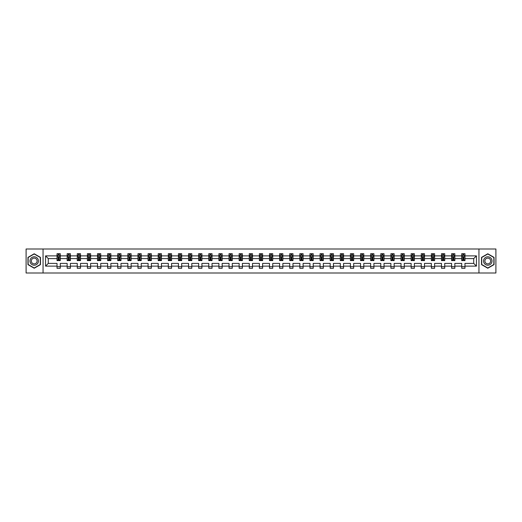 <?xml version="1.0" encoding="UTF-8"?>
<svg xmlns="http://www.w3.org/2000/svg" width="522" height="522" viewBox="0 0 522 522"><rect width="100%" height="100%" fill="white"/><g stroke="black" fill="none" stroke-linecap="round" stroke-linejoin="round"><path stroke-width="0.78" d="M478.942 272.999L495.9 272.999L495.9 249.001L478.942 249.001L478.942 272.999L43.058 272.999L43.058 249.001L26.1 249.001L26.1 272.999L43.058 272.999M464.965 266.122L464.965 263.401L473.722 263.401L476.442 266.122L464.965 266.122L464.965 268.295L461.722 268.295L461.722 266.122L454.845 266.122L454.845 268.295L451.602 268.295L451.602 266.122L444.731 266.122L444.731 268.295L441.488 268.295L441.488 266.122L434.611 266.122L434.611 268.295L431.368 268.295L431.368 266.122L424.497 266.122L424.497 268.295L421.254 268.295L421.254 266.122L414.377 266.122L414.377 268.295L411.134 268.295L411.134 266.122L404.263 266.122L404.263 268.295L401.02 268.295L401.02 266.122L394.143 266.122L394.143 268.295L390.9 268.295L390.9 266.122L384.029 266.122L384.029 268.295L380.786 268.295L380.786 266.122L373.909 266.122L373.909 268.295L370.666 268.295L370.666 266.122L363.795 266.122L363.795 268.295L360.552 268.295L360.552 266.122L353.675 266.122L353.675 268.295L350.432 268.295L350.432 266.122L343.561 266.122L343.561 268.295L340.318 268.295L340.318 266.122L333.441 266.122L333.441 268.295L330.198 268.295L330.198 266.122L323.327 266.122L323.327 268.295L320.084 268.295L320.084 266.122L313.207 266.122L313.207 268.295L309.964 268.295L309.964 266.122L303.093 266.122L303.093 268.295L299.85 268.295L299.85 266.122L292.972 266.122L292.972 268.295L289.73 268.295L289.73 266.122L282.859 266.122L282.859 268.295L279.616 268.295L279.616 266.122L272.738 266.122L272.738 268.295L269.496 268.295L269.496 266.122L262.618 266.122L262.618 268.295L259.382 268.295L259.382 266.122L252.504 266.122L252.504 268.295L249.262 268.295L249.262 266.122L242.384 266.122L242.384 268.295L239.141 268.295L239.141 266.122L232.27 266.122L232.27 268.295L229.027 268.295L229.027 266.122L222.15 266.122L222.15 268.295L218.907 268.295L218.907 266.122L212.036 266.122L212.036 268.295L208.793 268.295L208.793 266.122L201.916 266.122L201.916 268.295L198.673 268.295L198.673 266.122L191.802 266.122L191.802 268.295L188.559 268.295L188.559 266.122L181.682 266.122L181.682 268.295L178.439 268.295L178.439 266.122L171.568 266.122L171.568 268.295L168.325 268.295L168.325 266.122L161.448 266.122L161.448 268.295L158.205 268.295L158.205 266.122L151.334 266.122L151.334 268.295L148.091 268.295L148.091 266.122L141.214 266.122L141.214 268.295L137.971 268.295L137.971 266.122L131.1 266.122L131.1 268.295L127.857 268.295L127.857 266.122L120.98 266.122L120.98 268.295L117.737 268.295L117.737 266.122L110.866 266.122L110.866 268.295L107.623 268.295L107.623 266.122L100.746 266.122L100.746 268.295L97.503 268.295L97.503 266.122L90.632 266.122L90.632 268.295L87.389 268.295L87.389 266.122L80.512 266.122L80.512 268.295L77.269 268.295L77.269 266.122L70.398 266.122L70.398 268.295L67.155 268.295L67.155 266.122L60.278 266.122L60.278 268.295L57.035 268.295L57.035 266.122L45.558 266.122L45.558 255.878L57.035 255.878L57.035 253.705L60.278 253.705L60.278 255.878L67.155 255.878L67.155 253.705L70.398 253.705L70.398 255.878L77.269 255.878L77.269 253.705L80.512 253.705L80.512 255.878L87.389 255.878L87.389 253.705L90.632 253.705L90.632 255.878L97.503 255.878L97.503 253.705L100.746 253.705L100.746 255.878L107.623 255.878L107.623 253.705L110.866 253.705L110.866 255.878L117.737 255.878L117.737 253.705L120.98 253.705L120.98 255.878L127.857 255.878L127.857 253.705L131.1 253.705L131.1 255.878L137.971 255.878L137.971 253.705L141.214 253.705L141.214 255.878L148.091 255.878L148.091 253.705L151.334 253.705L151.334 255.878L158.205 255.878L158.205 253.705L161.448 253.705L161.448 255.878L168.325 255.878L168.325 253.705L171.568 253.705L171.568 255.878L178.439 255.878L178.439 253.705L181.682 253.705L181.682 255.878L188.559 255.878L188.559 253.705L191.802 253.705L191.802 255.878L198.673 255.878L198.673 253.705L201.916 253.705L201.916 255.878L208.793 255.878L208.793 253.705L212.036 253.705L212.036 255.878L218.907 255.878L218.907 253.705L222.15 253.705L222.15 255.878L229.027 255.878L229.027 253.705L232.27 253.705L232.27 255.878L239.141 255.878L239.141 253.705L242.384 253.705L242.384 255.878L249.262 255.878L249.262 253.705L252.504 253.705L252.504 255.878L259.382 255.878L259.382 253.705L262.618 253.705L262.618 255.878L269.496 255.878L269.496 253.705L272.738 253.705L272.738 255.878L279.616 255.878L279.616 253.705L282.859 253.705L282.859 255.878L289.73 255.878L289.73 253.705L292.972 253.705L292.972 255.878L299.85 255.878L299.85 253.705L303.093 253.705L303.093 255.878L309.964 255.878L309.964 253.705L313.207 253.705L313.207 255.878L320.084 255.878L320.084 253.705L323.327 253.705L323.327 255.878L330.198 255.878L330.198 253.705L333.441 253.705L333.441 255.878L340.318 255.878L340.318 253.705L343.561 253.705L343.561 255.878L350.432 255.878L350.432 253.705L353.675 253.705L353.675 255.878L360.552 255.878L360.552 253.705L363.795 253.705L363.795 255.878L370.666 255.878L370.666 253.705L373.909 253.705L373.909 255.878L380.786 255.878L380.786 253.705L384.029 253.705L384.029 255.878L390.9 255.878L390.9 253.705L394.143 253.705L394.143 255.878L401.02 255.878L401.02 253.705L404.263 253.705L404.263 255.878L411.134 255.878L411.134 253.705L414.377 253.705L414.377 255.878L421.254 255.878L421.254 253.705L424.497 253.705L424.497 255.878L431.368 255.878L431.368 253.705L434.611 253.705L434.611 255.878L441.488 255.878L441.488 253.705L444.731 253.705L444.731 255.878L451.602 255.878L451.602 253.705L454.845 253.705L454.845 255.878L461.722 255.878L461.722 253.705L464.965 253.705L464.965 255.878L476.442 255.878L476.442 266.122M478.942 249.001L43.058 249.001M461.722 255.878L461.722 258.599L454.845 258.599L454.845 255.878M454.845 266.122L454.845 263.401L461.722 263.401L461.722 266.122M451.602 255.878L451.602 258.599L444.731 258.599L444.731 255.878M444.731 266.122L444.731 263.401L451.602 263.401L451.602 266.122M441.488 255.878L441.488 258.599L434.611 258.599L434.611 255.878M434.611 266.122L434.611 263.401L441.488 263.401L441.488 266.122M431.368 255.878L431.368 258.599L424.497 258.599L424.497 255.878M424.497 266.122L424.497 263.401L431.368 263.401L431.368 266.122M421.254 255.878L421.254 258.599L414.377 258.599L414.377 255.878M414.377 266.122L414.377 263.401L421.254 263.401L421.254 266.122M411.134 255.878L411.134 258.599L404.263 258.599L404.263 255.878M404.263 266.122L404.263 263.401L411.134 263.401L411.134 266.122M401.02 255.878L401.02 258.599L394.143 258.599L394.143 255.878M394.143 266.122L394.143 263.401L401.02 263.401L401.02 266.122M390.9 255.878L390.9 258.599L384.029 258.599L384.029 255.878M384.029 266.122L384.029 263.401L390.9 263.401L390.9 266.122M380.786 255.878L380.786 258.599L373.909 258.599L373.909 255.878M373.909 266.122L373.909 263.401L380.786 263.401L380.786 266.122M370.666 255.878L370.666 258.599L363.795 258.599L363.795 255.878M363.795 266.122L363.795 263.401L370.666 263.401L370.666 266.122M360.552 255.878L360.552 258.599L353.675 258.599L353.675 255.878M353.675 266.122L353.675 263.401L360.552 263.401L360.552 266.122M350.432 255.878L350.432 258.599L343.561 258.599L343.561 255.878M343.561 266.122L343.561 263.401L350.432 263.401L350.432 266.122M340.318 255.878L340.318 258.599L333.441 258.599L333.441 255.878M333.441 266.122L333.441 263.401L340.318 263.401L340.318 266.122M330.198 255.878L330.198 258.599L323.327 258.599L323.327 255.878M323.327 266.122L323.327 263.401L330.198 263.401L330.198 266.122M320.084 255.878L320.084 258.599L313.207 258.599L313.207 255.878M313.207 266.122L313.207 263.401L320.084 263.401L320.084 266.122M309.964 255.878L309.964 258.599L303.093 258.599L303.093 255.878M303.093 266.122L303.093 263.401L309.964 263.401L309.964 266.122M299.85 255.878L299.85 258.599L292.972 258.599L292.972 255.878M292.972 266.122L292.972 263.401L299.85 263.401L299.85 266.122M289.73 255.878L289.73 258.599L282.859 258.599L282.859 255.878M282.859 266.122L282.859 263.401L289.73 263.401L289.73 266.122M279.616 255.878L279.616 258.599L272.738 258.599L272.738 255.878M272.738 266.122L272.738 263.401L279.616 263.401L279.616 266.122M269.496 255.878L269.496 258.599L262.618 258.599L262.618 255.878M262.618 266.122L262.618 263.401L269.496 263.401L269.496 266.122M259.382 255.878L259.382 258.599L252.504 258.599L252.504 255.878M252.504 266.122L252.504 263.401L259.382 263.401L259.382 266.122M249.262 255.878L249.262 258.599L242.384 258.599L242.384 255.878M242.384 266.122L242.384 263.401L249.262 263.401L249.262 266.122M239.141 255.878L239.141 258.599L232.27 258.599L232.27 255.878M232.27 266.122L232.27 263.401L239.141 263.401L239.141 266.122M229.027 255.878L229.027 258.599L222.15 258.599L222.15 255.878M222.15 266.122L222.15 263.401L229.027 263.401L229.027 266.122M218.907 255.878L218.907 258.599L212.036 258.599L212.036 255.878M212.036 266.122L212.036 263.401L218.907 263.401L218.907 266.122M208.793 255.878L208.793 258.599L201.916 258.599L201.916 255.878M201.916 266.122L201.916 263.401L208.793 263.401L208.793 266.122M198.673 255.878L198.673 258.599L191.802 258.599L191.802 255.878M191.802 266.122L191.802 263.401L198.673 263.401L198.673 266.122M188.559 255.878L188.559 258.599L181.682 258.599L181.682 255.878M181.682 266.122L181.682 263.401L188.559 263.401L188.559 266.122M178.439 255.878L178.439 258.599L171.568 258.599L171.568 255.878M171.568 266.122L171.568 263.401L178.439 263.401L178.439 266.122M168.325 255.878L168.325 258.599L161.448 258.599L161.448 255.878M161.448 266.122L161.448 263.401L168.325 263.401L168.325 266.122M158.205 255.878L158.205 258.599L151.334 258.599L151.334 255.878M151.334 266.122L151.334 263.401L158.205 263.401L158.205 266.122M148.091 255.878L148.091 258.599L141.214 258.599L141.214 255.878M141.214 266.122L141.214 263.401L148.091 263.401L148.091 266.122M137.971 255.878L137.971 258.599L131.1 258.599L131.1 255.878M131.1 266.122L131.1 263.401L137.971 263.401L137.971 266.122M127.857 255.878L127.857 258.599L120.98 258.599L120.98 255.878M120.98 266.122L120.98 263.401L127.857 263.401L127.857 266.122M117.737 255.878L117.737 258.599L110.866 258.599L110.866 255.878M110.866 266.122L110.866 263.401L117.737 263.401L117.737 266.122M107.623 255.878L107.623 258.599L100.746 258.599L100.746 255.878M100.746 266.122L100.746 263.401L107.623 263.401L107.623 266.122M97.503 255.878L97.503 258.599L90.632 258.599L90.632 255.878M90.632 266.122L90.632 263.401L97.503 263.401L97.503 266.122M87.389 255.878L87.389 258.599L80.512 258.599L80.512 255.878M80.512 266.122L80.512 263.401L87.389 263.401L87.389 266.122M77.269 255.878L77.269 258.599L70.398 258.599L70.398 255.878M70.398 266.122L70.398 263.401L77.269 263.401L77.269 266.122M67.155 255.878L67.155 258.599L60.278 258.599L60.278 255.878M60.278 266.122L60.278 263.401L67.155 263.401L67.155 266.122M57.035 255.878L57.035 258.599L48.278 258.599L48.278 263.401L57.035 263.401L57.035 266.122M45.558 255.878L48.278 258.599M473.722 263.401L473.722 258.599L464.965 258.599L464.965 255.878M462.955 255.323L463.732 255.323M452.835 255.323L453.618 255.323M442.721 255.323L443.498 255.323M432.601 255.323L433.384 255.323M422.487 255.323L423.264 255.323M412.367 255.323L413.15 255.323M402.253 255.323L403.03 255.323M392.133 255.323L392.909 255.323M382.019 255.323L382.796 255.323M371.899 255.323L372.675 255.323M361.785 255.323L362.562 255.323M351.665 255.323L352.441 255.323M341.551 255.323L342.328 255.323M331.431 255.323L332.207 255.323M321.317 255.323L322.094 255.323M311.197 255.323L311.973 255.323M301.077 255.323L301.86 255.323M290.963 255.323L291.739 255.323M280.843 255.323L281.626 255.323M270.729 255.323L271.505 255.323M260.608 255.323L261.392 255.323M250.495 255.323L251.271 255.323M240.374 255.323L241.157 255.323M230.261 255.323L231.037 255.323M220.14 255.323L220.923 255.323M210.027 255.323L210.803 255.323M199.906 255.323L200.683 255.323M189.793 255.323L190.569 255.323M179.672 255.323L180.449 255.323M169.559 255.323L170.335 255.323M159.438 255.323L160.215 255.323M149.325 255.323L150.101 255.323M139.204 255.323L139.981 255.323M129.091 255.323L129.867 255.323M118.97 255.323L119.747 255.323M108.85 255.323L109.633 255.323M98.736 255.323L99.513 255.323M88.616 255.323L89.399 255.323M78.502 255.323L79.279 255.323M68.382 255.323L69.165 255.323M58.268 255.323L59.045 255.323M57.035 266.677L60.278 266.677M67.155 266.677L70.398 266.677M77.269 266.677L80.512 266.677M87.389 266.677L90.632 266.677M97.503 266.677L100.746 266.677M107.623 266.677L110.866 266.677M117.737 266.677L120.98 266.677M127.857 266.677L131.1 266.677M137.971 266.677L141.214 266.677M148.091 266.677L151.334 266.677M158.205 266.677L161.448 266.677M168.325 266.677L171.568 266.677M178.439 266.677L181.682 266.677M188.559 266.677L191.802 266.677M198.673 266.677L201.916 266.677M208.793 266.677L212.036 266.677M218.907 266.677L222.15 266.677M229.027 266.677L232.27 266.677M239.141 266.677L242.384 266.677M249.262 266.677L252.504 266.677M259.382 266.677L262.618 266.677M269.496 266.677L272.738 266.677M279.616 266.677L282.859 266.677M289.73 266.677L292.972 266.677M299.85 266.677L303.093 266.677M309.964 266.677L313.207 266.677M320.084 266.677L323.327 266.677M330.198 266.677L333.441 266.677M340.318 266.677L343.561 266.677M350.432 266.677L353.675 266.677M360.552 266.677L363.795 266.677M370.666 266.677L373.909 266.677M380.786 266.677L384.029 266.677M390.9 266.677L394.143 266.677M401.02 266.677L404.263 266.677M411.134 266.677L414.377 266.677M421.254 266.677L424.497 266.677M431.368 266.677L434.611 266.677M441.488 266.677L444.731 266.677M451.602 266.677L454.845 266.677M461.722 266.677L464.965 266.677M48.278 263.401L45.558 266.122M476.442 255.878L473.722 258.599M40.468 257.385L34.204 253.77L27.947 257.385L27.947 264.615L34.204 268.23L40.468 264.615L40.468 257.385M481.532 257.385L481.532 264.615L487.796 268.23L494.053 264.615L494.053 257.385L487.796 253.77L481.532 257.385M59.045 254.547L58.268 254.547M57.642 255.434L57.035 255.434L57.035 253.705L58.268 253.705L58.268 255.356M57.035 259.799L57.035 260.608L58.268 260.608L58.268 259.799L57.035 259.799L57.035 258.599M60.278 258.599L60.278 260.608L59.045 260.608L59.045 257.144L58.268 257.144L58.268 259.799M59.671 255.434L60.278 255.434L60.278 253.705L59.045 253.705L59.045 255.356M60.278 256.654L59.632 255.356L57.681 255.356L57.035 256.654M69.165 254.547L68.382 254.547M67.762 255.434L67.155 255.434L67.155 253.705L68.382 253.705L68.382 255.356M67.155 259.799L67.155 260.608L68.382 260.608L68.382 259.799L67.155 259.799L67.155 258.599M70.398 258.599L70.398 260.608L69.165 260.608L69.165 257.144L68.382 257.144L68.382 259.799M69.785 255.434L70.398 255.434L70.398 253.705L69.165 253.705L69.165 255.356M70.398 256.654L69.746 255.356L67.801 255.356L67.155 256.654M79.279 254.547L78.502 254.547M77.882 255.434L77.269 255.434L77.269 253.705L78.502 253.705L78.502 255.356M77.269 259.799L77.269 260.608L78.502 260.608L78.502 259.799L77.269 259.799L77.269 258.599M80.512 258.599L80.512 260.608L79.279 260.608L79.279 257.144L78.502 257.144L78.502 259.799M79.905 255.434L80.512 255.434L80.512 253.705L79.279 253.705L79.279 255.356M80.512 256.654L79.866 255.356L77.915 255.356L77.269 256.654M30.557 258.892A4.215 4.215 0 0 0 32.096 264.647A4.215 4.215 0 0 0 37.858 263.108A4.215 4.215 0 0 0 36.312 257.353A4.215 4.215 0 0 0 30.557 258.892M31.705 259.558A2.884 2.884 0 0 0 32.762 263.499A2.884 2.884 0 0 0 36.703 262.442A2.884 2.884 0 0 0 35.653 258.501A2.884 2.884 0 0 0 31.705 259.558M40.272 257.496L40.272 264.504L34.204 268.001L28.142 264.504L28.142 257.496L34.204 253.999L40.272 257.496M484.142 258.892A4.215 4.215 0 0 0 485.688 264.647A4.215 4.215 0 0 0 491.443 263.108A4.215 4.215 0 0 0 489.904 257.353A4.215 4.215 0 0 0 484.142 258.892M485.297 259.558A2.884 2.884 0 0 0 486.347 263.499A2.884 2.884 0 0 0 490.295 262.442A2.884 2.884 0 0 0 489.238 258.501A2.884 2.884 0 0 0 485.297 259.558M493.858 257.496L493.858 264.504L487.796 268.001L481.728 264.504L481.728 257.496L487.796 253.999L493.858 257.496M89.399 254.547L88.616 254.547M87.996 255.434L87.389 255.434L87.389 253.705L88.616 253.705L88.616 255.356M87.389 259.799L87.389 260.608L88.616 260.608L88.616 259.799L87.389 259.799L87.389 258.599M90.632 258.599L90.632 260.608L89.399 260.608L89.399 257.144L88.616 257.144L88.616 259.799M90.019 255.434L90.632 255.434L90.632 253.705L89.399 253.705L89.399 255.356M90.632 256.654L89.98 255.356L88.035 255.356L87.389 256.654M99.513 254.547L98.736 254.547M98.116 255.434L97.503 255.434L97.503 253.705L98.736 253.705L98.736 255.356M97.503 259.799L97.503 260.608L98.736 260.608L98.736 259.799L97.503 259.799L97.503 258.599M100.746 258.599L100.746 260.608L99.513 260.608L99.513 257.144L98.736 257.144L98.736 259.799M100.139 255.434L100.746 255.434L100.746 253.705L99.513 253.705L99.513 255.356M100.746 256.654L100.1 255.356L98.156 255.356L97.503 256.654M109.633 254.547L108.85 254.547M108.23 255.434L107.623 255.434L107.623 253.705L108.85 253.705L108.85 255.356M107.623 259.799L107.623 260.608L108.85 260.608L108.85 259.799L107.623 259.799L107.623 258.599M110.866 258.599L110.866 260.608L109.633 260.608L109.633 257.144L108.85 257.144L108.85 259.799M110.253 255.434L110.866 255.434L110.866 253.705L109.633 253.705L109.633 255.356M110.866 256.654L110.214 255.356L108.269 255.356L107.623 256.654M119.747 254.547L118.97 254.547M118.35 255.434L117.737 255.434L117.737 253.705L118.97 253.705L118.97 255.356M117.737 259.799L117.737 260.608L118.97 260.608L118.97 259.799L117.737 259.799L117.737 258.599M120.98 258.599L120.98 260.608L119.747 260.608L119.747 257.144L118.97 257.144L118.97 259.799M120.373 255.434L120.98 255.434L120.98 253.705L119.747 253.705L119.747 255.356M120.98 256.654L120.334 255.356L118.39 255.356L117.737 256.654M129.867 254.547L129.091 254.547M128.464 255.434L127.857 255.434L127.857 253.705L129.091 253.705L129.091 255.356M127.857 259.799L127.857 260.608L129.091 260.608L129.091 259.799L127.857 259.799L127.857 258.599M131.1 258.599L131.1 260.608L129.867 260.608L129.867 257.144L129.091 257.144L129.091 259.799M130.487 255.434L131.1 255.434L131.1 253.705L129.867 253.705L129.867 255.356M131.1 256.654L130.448 255.356L128.503 255.356L127.857 256.654M139.981 254.547L139.204 254.547M138.584 255.434L137.971 255.434L137.971 253.705L139.204 253.705L139.204 255.356M137.971 259.799L137.971 260.608L139.204 260.608L139.204 259.799L137.971 259.799L137.971 258.599M141.214 258.599L141.214 260.608L139.981 260.608L139.981 257.144L139.204 257.144L139.204 259.799M140.607 255.434L141.214 255.434L141.214 253.705L139.981 253.705L139.981 255.356M141.214 256.654L140.568 255.356L138.624 255.356L137.971 256.654M150.101 254.547L149.325 254.547M148.698 255.434L148.091 255.434L148.091 253.705L149.325 253.705L149.325 255.356M148.091 259.799L148.091 260.608L149.325 260.608L149.325 259.799L148.091 259.799L148.091 258.599M151.334 258.599L151.334 260.608L150.101 260.608L150.101 257.144L149.325 257.144L149.325 259.799M150.721 255.434L151.334 255.434L151.334 253.705L150.101 253.705L150.101 255.356M151.334 256.654L150.682 255.356L148.737 255.356L148.091 256.654M160.215 254.547L159.438 254.547M158.819 255.434L158.205 255.434L158.205 253.705L159.438 253.705L159.438 255.356M158.205 259.799L158.205 260.608L159.438 260.608L159.438 259.799L158.205 259.799L158.205 258.599M161.448 258.599L161.448 260.608L160.215 260.608L160.215 257.144L159.438 257.144L159.438 259.799M160.841 255.434L161.448 255.434L161.448 253.705L160.215 253.705L160.215 255.356M161.448 256.654L160.802 255.356L158.858 255.356L158.205 256.654M170.335 254.547L169.559 254.547M168.932 255.434L168.325 255.434L168.325 253.705L169.559 253.705L169.559 255.356M168.325 259.799L168.325 260.608L169.559 260.608L169.559 259.799L168.325 259.799L168.325 258.599M171.568 258.599L171.568 260.608L170.335 260.608L170.335 257.144L169.559 257.144L169.559 259.799M170.955 255.434L171.568 255.434L171.568 253.705L170.335 253.705L170.335 255.356M171.568 256.654L170.916 255.356L168.971 255.356L168.325 256.654M180.449 254.547L179.672 254.547M179.053 255.434L178.439 255.434L178.439 253.705L179.672 253.705L179.672 255.356M178.439 259.799L178.439 260.608L179.672 260.608L179.672 259.799L178.439 259.799L178.439 258.599M181.682 258.599L181.682 260.608L180.449 260.608L180.449 257.144L179.672 257.144L179.672 259.799M181.075 255.434L181.682 255.434L181.682 253.705L180.449 253.705L180.449 255.356M181.682 256.654L181.036 255.356L179.092 255.356L178.439 256.654M190.569 254.547L189.793 254.547M189.166 255.434L188.559 255.434L188.559 253.705L189.793 253.705L189.793 255.356M188.559 259.799L188.559 260.608L189.793 260.608L189.793 259.799L188.559 259.799L188.559 258.599M191.802 258.599L191.802 260.608L190.569 260.608L190.569 257.144L189.793 257.144L189.793 259.799M191.189 255.434L191.802 255.434L191.802 253.705L190.569 253.705L190.569 255.356M191.802 256.654L191.15 255.356L189.205 255.356L188.559 256.654M200.683 254.547L199.906 254.547M199.287 255.434L198.673 255.434L198.673 253.705L199.906 253.705L199.906 255.356M198.673 259.799L198.673 260.608L199.906 260.608L199.906 259.799L198.673 259.799L198.673 258.599M201.916 258.599L201.916 260.608L200.683 260.608L200.683 257.144L199.906 257.144L199.906 259.799M201.309 255.434L201.916 255.434L201.916 253.705L200.683 253.705L200.683 255.356M201.916 256.654L201.27 255.356L199.326 255.356L198.673 256.654M210.803 254.547L210.027 254.547M209.4 255.434L208.793 255.434L208.793 253.705L210.027 253.705L210.027 255.356M208.793 259.799L208.793 260.608L210.027 260.608L210.027 259.799L208.793 259.799L208.793 258.599M212.036 258.599L212.036 260.608L210.803 260.608L210.803 257.144L210.027 257.144L210.027 259.799M211.423 255.434L212.036 255.434L212.036 253.705L210.803 253.705L210.803 255.356M212.036 256.654L211.384 255.356L209.439 255.356L208.793 256.654M220.923 254.547L220.14 254.547M219.521 255.434L218.907 255.434L218.907 253.705L220.14 253.705L220.14 255.356M218.907 259.799L218.907 260.608L220.14 260.608L220.14 259.799L218.907 259.799L218.907 258.599M222.15 258.599L222.15 260.608L220.923 260.608L220.923 257.144L220.14 257.144L220.14 259.799M221.543 255.434L222.15 255.434L222.15 253.705L220.923 253.705L220.923 255.356M222.15 256.654L221.504 255.356L219.56 255.356L218.907 256.654M231.037 254.547L230.261 254.547M229.634 255.434L229.027 255.434L229.027 253.705L230.261 253.705L230.261 255.356M229.027 259.799L229.027 260.608L230.261 260.608L230.261 259.799L229.027 259.799L229.027 258.599M232.27 258.599L232.27 260.608L231.037 260.608L231.037 257.144L230.261 257.144L230.261 259.799M231.657 255.434L232.27 255.434L232.27 253.705L231.037 253.705L231.037 255.356M232.27 256.654L231.624 255.356L229.673 255.356L229.027 256.654M241.157 254.547L240.374 254.547M239.755 255.434L239.141 255.434L239.141 253.705L240.374 253.705L240.374 255.356M239.141 259.799L239.141 260.608L240.374 260.608L240.374 259.799L239.141 259.799L239.141 258.599M242.384 258.599L242.384 260.608L241.157 260.608L241.157 257.144L240.374 257.144L240.374 259.799M241.777 255.434L242.384 255.434L242.384 253.705L241.157 253.705L241.157 255.356M242.384 256.654L241.738 255.356L239.794 255.356L239.141 256.654M251.271 254.547L250.495 254.547M249.868 255.434L249.262 255.434L249.262 253.705L250.495 253.705L250.495 255.356M249.262 259.799L249.262 260.608L250.495 260.608L250.495 259.799L249.262 259.799L249.262 258.599M252.504 258.599L252.504 260.608L251.271 260.608L251.271 257.144L250.495 257.144L250.495 259.799M251.898 255.434L252.504 255.434L252.504 253.705L251.271 253.705L251.271 255.356M252.504 256.654L251.858 255.356L249.907 255.356L249.262 256.654M261.392 254.547L260.608 254.547M259.989 255.434L259.382 255.434L259.382 253.705L260.608 253.705L260.608 255.356M259.382 259.799L259.382 260.608L260.608 260.608L260.608 259.799L259.382 259.799L259.382 258.599M262.618 258.599L262.618 260.608L261.392 260.608L261.392 257.144L260.608 257.144L260.608 259.799M262.011 255.434L262.618 255.434L262.618 253.705L261.392 253.705L261.392 255.356M262.618 256.654L261.972 255.356L260.028 255.356L259.382 256.654M271.505 254.547L270.729 254.547M270.102 255.434L269.496 255.434L269.496 253.705L270.729 253.705L270.729 255.356M269.496 259.799L269.496 260.608L270.729 260.608L270.729 259.799L269.496 259.799L269.496 258.599M272.738 258.599L272.738 260.608L271.505 260.608L271.505 257.144L270.729 257.144L270.729 259.799M272.132 255.434L272.738 255.434L272.738 253.705L271.505 253.705L271.505 255.356M272.738 256.654L272.092 255.356L270.142 255.356L269.496 256.654M281.626 254.547L280.843 254.547M280.223 255.434L279.616 255.434L279.616 253.705L280.843 253.705L280.843 255.356M279.616 259.799L279.616 260.608L280.843 260.608L280.843 259.799L279.616 259.799L279.616 258.599M282.859 258.599L282.859 260.608L281.626 260.608L281.626 257.144L280.843 257.144L280.843 259.799M282.245 255.434L282.859 255.434L282.859 253.705L281.626 253.705L281.626 255.356M282.859 256.654L282.206 255.356L280.262 255.356L279.616 256.654M291.739 254.547L290.963 254.547M290.343 255.434L289.73 255.434L289.73 253.705L290.963 253.705L290.963 255.356M289.73 259.799L289.73 260.608L290.963 260.608L290.963 259.799L289.73 259.799L289.73 258.599M292.972 258.599L292.972 260.608L291.739 260.608L291.739 257.144L290.963 257.144L290.963 259.799M292.366 255.434L292.972 255.434L292.972 253.705L291.739 253.705L291.739 255.356M292.972 256.654L292.327 255.356L290.376 255.356L289.73 256.654M301.86 254.547L301.077 254.547M300.457 255.434L299.85 255.434L299.85 253.705L301.077 253.705L301.077 255.356M299.85 259.799L299.85 260.608L301.077 260.608L301.077 259.799L299.85 259.799L299.85 258.599M303.093 258.599L303.093 260.608L301.86 260.608L301.86 257.144L301.077 257.144L301.077 259.799M302.479 255.434L303.093 255.434L303.093 253.705L301.86 253.705L301.86 255.356M303.093 256.654L302.44 255.356L300.496 255.356L299.85 256.654M311.973 254.547L311.197 254.547M310.577 255.434L309.964 255.434L309.964 253.705L311.197 253.705L311.197 255.356M309.964 259.799L309.964 260.608L311.197 260.608L311.197 259.799L309.964 259.799L309.964 258.599M313.207 258.599L313.207 260.608L311.973 260.608L311.973 257.144L311.197 257.144L311.197 259.799M312.6 255.434L313.207 255.434L313.207 253.705L311.973 253.705L311.973 255.356M313.207 256.654L312.561 255.356L310.616 255.356L309.964 256.654M322.094 254.547L321.317 254.547M320.691 255.434L320.084 255.434L320.084 253.705L321.317 253.705L321.317 255.356M320.084 259.799L320.084 260.608L321.317 260.608L321.317 259.799L320.084 259.799L320.084 258.599M323.327 258.599L323.327 260.608L322.094 260.608L322.094 257.144L321.317 257.144L321.317 259.799M322.713 255.434L323.327 255.434L323.327 253.705L322.094 253.705L322.094 255.356M323.327 256.654L322.674 255.356L320.73 255.356L320.084 256.654M332.207 254.547L331.431 254.547M330.811 255.434L330.198 255.434L330.198 253.705L331.431 253.705L331.431 255.356M330.198 259.799L330.198 260.608L331.431 260.608L331.431 259.799L330.198 259.799L330.198 258.599M333.441 258.599L333.441 260.608L332.207 260.608L332.207 257.144L331.431 257.144L331.431 259.799M332.834 255.434L333.441 255.434L333.441 253.705L332.207 253.705L332.207 255.356M333.441 256.654L332.795 255.356L330.85 255.356L330.198 256.654M342.328 254.547L341.551 254.547M340.925 255.434L340.318 255.434L340.318 253.705L341.551 253.705L341.551 255.356M340.318 259.799L340.318 260.608L341.551 260.608L341.551 259.799L340.318 259.799L340.318 258.599M343.561 258.599L343.561 260.608L342.328 260.608L342.328 257.144L341.551 257.144L341.551 259.799M342.947 255.434L343.561 255.434L343.561 253.705L342.328 253.705L342.328 255.356M343.561 256.654L342.908 255.356L340.964 255.356L340.318 256.654M352.441 254.547L351.665 254.547M351.045 255.434L350.432 255.434L350.432 253.705L351.665 253.705L351.665 255.356M350.432 259.799L350.432 260.608L351.665 260.608L351.665 259.799L350.432 259.799L350.432 258.599M353.675 258.599L353.675 260.608L352.441 260.608L352.441 257.144L351.665 257.144L351.665 259.799M353.068 255.434L353.675 255.434L353.675 253.705L352.441 253.705L352.441 255.356M353.675 256.654L353.029 255.356L351.084 255.356L350.432 256.654M362.562 254.547L361.785 254.547M361.159 255.434L360.552 255.434L360.552 253.705L361.785 253.705L361.785 255.356M360.552 259.799L360.552 260.608L361.785 260.608L361.785 259.799L360.552 259.799L360.552 258.599M363.795 258.599L363.795 260.608L362.562 260.608L362.562 257.144L361.785 257.144L361.785 259.799M363.181 255.434L363.795 255.434L363.795 253.705L362.562 253.705L362.562 255.356M363.795 256.654L363.142 255.356L361.198 255.356L360.552 256.654M372.675 254.547L371.899 254.547M371.279 255.434L370.666 255.434L370.666 253.705L371.899 253.705L371.899 255.356M370.666 259.799L370.666 260.608L371.899 260.608L371.899 259.799L370.666 259.799L370.666 258.599M373.909 258.599L373.909 260.608L372.675 260.608L372.675 257.144L371.899 257.144L371.899 259.799M373.302 255.434L373.909 255.434L373.909 253.705L372.675 253.705L372.675 255.356M373.909 256.654L373.263 255.356L371.318 255.356L370.666 256.654M382.796 254.547L382.019 254.547M381.393 255.434L380.786 255.434L380.786 253.705L382.019 253.705L382.019 255.356M380.786 259.799L380.786 260.608L382.019 260.608L382.019 259.799L380.786 259.799L380.786 258.599M384.029 258.599L384.029 260.608L382.796 260.608L382.796 257.144L382.019 257.144L382.019 259.799M383.416 255.434L384.029 255.434L384.029 253.705L382.796 253.705L382.796 255.356M384.029 256.654L383.376 255.356L381.432 255.356L380.786 256.654M392.909 254.547L392.133 254.547M391.513 255.434L390.9 255.434L390.9 253.705L392.133 253.705L392.133 255.356M390.9 259.799L390.9 260.608L392.133 260.608L392.133 259.799L390.9 259.799L390.9 258.599M394.143 258.599L394.143 260.608L392.909 260.608L392.909 257.144L392.133 257.144L392.133 259.799M393.536 255.434L394.143 255.434L394.143 253.705L392.909 253.705L392.909 255.356M394.143 256.654L393.497 255.356L391.552 255.356L390.9 256.654M403.03 254.547L402.253 254.547M401.627 255.434L401.02 255.434L401.02 253.705L402.253 253.705L402.253 255.356M401.02 259.799L401.02 260.608L402.253 260.608L402.253 259.799L401.02 259.799L401.02 258.599M404.263 258.599L404.263 260.608L403.03 260.608L403.03 257.144L402.253 257.144L402.253 259.799M403.65 255.434L404.263 255.434L404.263 253.705L403.03 253.705L403.03 255.356M404.263 256.654L403.61 255.356L401.666 255.356L401.02 256.654M413.15 254.547L412.367 254.547M411.747 255.434L411.134 255.434L411.134 253.705L412.367 253.705L412.367 255.356M411.134 259.799L411.134 260.608L412.367 260.608L412.367 259.799L411.134 259.799L411.134 258.599M414.377 258.599L414.377 260.608L413.15 260.608L413.15 257.144L412.367 257.144L412.367 259.799M413.77 255.434L414.377 255.434L414.377 253.705L413.15 253.705L413.15 255.356M414.377 256.654L413.731 255.356L411.786 255.356L411.134 256.654M423.264 254.547L422.487 254.547M421.861 255.434L421.254 255.434L421.254 253.705L422.487 253.705L422.487 255.356M421.254 259.799L421.254 260.608L422.487 260.608L422.487 259.799L421.254 259.799L421.254 258.599M424.497 258.599L424.497 260.608L423.264 260.608L423.264 257.144L422.487 257.144L422.487 259.799M423.884 255.434L424.497 255.434L424.497 253.705L423.264 253.705L423.264 255.356M424.497 256.654L423.844 255.356L421.9 255.356L421.254 256.654M433.384 254.547L432.601 254.547M431.981 255.434L431.368 255.434L431.368 253.705L432.601 253.705L432.601 255.356M431.368 259.799L431.368 260.608L432.601 260.608L432.601 259.799L431.368 259.799L431.368 258.599M434.611 258.599L434.611 260.608L433.384 260.608L433.384 257.144L432.601 257.144L432.601 259.799M434.004 255.434L434.611 255.434L434.611 253.705L433.384 253.705L433.384 255.356M434.611 256.654L433.965 255.356L432.02 255.356L431.368 256.654M443.498 254.547L442.721 254.547M442.095 255.434L441.488 255.434L441.488 253.705L442.721 253.705L442.721 255.356M441.488 259.799L441.488 260.608L442.721 260.608L442.721 259.799L441.488 259.799L441.488 258.599M444.731 258.599L444.731 260.608L443.498 260.608L443.498 257.144L442.721 257.144L442.721 259.799M444.118 255.434L444.731 255.434L444.731 253.705L443.498 253.705L443.498 255.356M444.731 256.654L444.085 255.356L442.134 255.356L441.488 256.654M453.618 254.547L452.835 254.547M452.215 255.434L451.602 255.434L451.602 253.705L452.835 253.705L452.835 255.356M451.602 259.799L451.602 260.608L452.835 260.608L452.835 259.799L451.602 259.799L451.602 258.599M454.845 258.599L454.845 260.608L453.618 260.608L453.618 257.144L452.835 257.144L452.835 259.799M454.238 255.434L454.845 255.434L454.845 253.705L453.618 253.705L453.618 255.356M454.845 256.654L454.199 255.356L452.254 255.356L451.602 256.654M463.732 254.547L462.955 254.547M462.329 255.434L461.722 255.434L461.722 253.705L462.955 253.705L462.955 255.356M461.722 259.799L461.722 260.608L462.955 260.608L462.955 259.799L461.722 259.799L461.722 258.599M464.965 258.599L464.965 260.608L463.732 260.608L463.732 257.144L462.955 257.144L462.955 259.799M464.358 255.434L464.965 255.434L464.965 253.705L463.732 253.705L463.732 255.356M464.965 256.654L464.319 255.356L462.368 255.356L461.722 256.654M60.265 256.622L57.055 256.622M60.278 259.799L59.045 259.799M58.268 258.057L57.035 258.057M60.278 258.057L59.045 258.057M59.045 254.958L58.268 254.958M70.379 256.622L67.168 256.622M70.398 259.799L69.165 259.799M68.382 258.057L67.155 258.057M70.398 258.057L69.165 258.057M69.165 254.958L68.382 254.958M80.499 256.622L77.289 256.622M80.512 259.799L79.279 259.799M78.502 258.057L77.269 258.057M80.512 258.057L79.279 258.057M79.279 254.958L78.502 254.958M90.613 256.622L87.402 256.622M90.632 259.799L89.399 259.799M88.616 258.057L87.389 258.057M90.632 258.057L89.399 258.057M89.399 254.958L88.616 254.958M100.733 256.622L97.523 256.622M100.746 259.799L99.513 259.799M98.736 258.057L97.503 258.057M100.746 258.057L99.513 258.057M99.513 254.958L98.736 254.958M110.847 256.622L107.636 256.622M110.866 259.799L109.633 259.799M108.85 258.057L107.623 258.057M110.866 258.057L109.633 258.057M109.633 254.958L108.85 254.958M120.967 256.622L117.757 256.622M120.98 259.799L119.747 259.799M118.97 258.057L117.737 258.057M120.98 258.057L119.747 258.057M119.747 254.958L118.97 254.958M131.081 256.622L127.87 256.622M131.1 259.799L129.867 259.799M129.091 258.057L127.857 258.057M131.1 258.057L129.867 258.057M129.867 254.958L129.091 254.958M141.201 256.622L137.991 256.622M141.214 259.799L139.981 259.799M139.204 258.057L137.971 258.057M141.214 258.057L139.981 258.057M139.981 254.958L139.204 254.958M151.315 256.622L148.104 256.622M151.334 259.799L150.101 259.799M149.325 258.057L148.091 258.057M151.334 258.057L150.101 258.057M150.101 254.958L149.325 254.958M161.435 256.622L158.225 256.622M161.448 259.799L160.215 259.799M159.438 258.057L158.205 258.057M161.448 258.057L160.215 258.057M160.215 254.958L159.438 254.958M171.549 256.622L168.338 256.622M171.568 259.799L170.335 259.799M169.559 258.057L168.325 258.057M171.568 258.057L170.335 258.057M170.335 254.958L169.559 254.958M181.669 256.622L178.459 256.622M181.682 259.799L180.449 259.799M179.672 258.057L178.439 258.057M181.682 258.057L180.449 258.057M180.449 254.958L179.672 254.958M191.783 256.622L188.572 256.622M191.802 259.799L190.569 259.799M189.793 258.057L188.559 258.057M191.802 258.057L190.569 258.057M190.569 254.958L189.793 254.958M201.903 256.622L198.693 256.622M201.916 259.799L200.683 259.799M199.906 258.057L198.673 258.057M201.916 258.057L200.683 258.057M200.683 254.958L199.906 254.958M212.017 256.622L208.807 256.622M212.036 259.799L210.803 259.799M210.027 258.057L208.793 258.057M212.036 258.057L210.803 258.057M210.803 254.958L210.027 254.958M222.137 256.622L218.927 256.622M222.15 259.799L220.923 259.799M220.14 258.057L218.907 258.057M222.15 258.057L220.923 258.057M220.923 254.958L220.14 254.958M232.251 256.622L229.041 256.622M232.27 259.799L231.037 259.799M230.261 258.057L229.027 258.057M232.27 258.057L231.037 258.057M231.037 254.958L230.261 254.958M242.371 256.622L239.161 256.622M242.384 259.799L241.157 259.799M240.374 258.057L239.141 258.057M242.384 258.057L241.157 258.057M241.157 254.958L240.374 254.958M252.485 256.622L249.275 256.622M252.504 259.799L251.271 259.799M250.495 258.057L249.262 258.057M252.504 258.057L251.271 258.057M251.271 254.958L250.495 254.958M262.605 256.622L259.395 256.622M262.618 259.799L261.392 259.799M260.608 258.057L259.382 258.057M262.618 258.057L261.392 258.057M261.392 254.958L260.608 254.958M272.725 256.622L269.515 256.622M272.738 259.799L271.505 259.799M270.729 258.057L269.496 258.057M272.738 258.057L271.505 258.057M271.505 254.958L270.729 254.958M282.839 256.622L279.629 256.622M282.859 259.799L281.626 259.799M280.843 258.057L279.616 258.057M282.859 258.057L281.626 258.057M281.626 254.958L280.843 254.958M292.959 256.622L289.749 256.622M292.972 259.799L291.739 259.799M290.963 258.057L289.73 258.057M292.972 258.057L291.739 258.057M291.739 254.958L290.963 254.958M303.073 256.622L299.863 256.622M303.093 259.799L301.86 259.799M301.077 258.057L299.85 258.057M303.093 258.057L301.86 258.057M301.86 254.958L301.077 254.958M313.193 256.622L309.983 256.622M313.207 259.799L311.973 259.799M311.197 258.057L309.964 258.057M313.207 258.057L311.973 258.057M311.973 254.958L311.197 254.958M323.307 256.622L320.097 256.622M323.327 259.799L322.094 259.799M321.317 258.057L320.084 258.057M323.327 258.057L322.094 258.057M322.094 254.958L321.317 254.958M333.428 256.622L330.217 256.622M333.441 259.799L332.207 259.799M331.431 258.057L330.198 258.057M333.441 258.057L332.207 258.057M332.207 254.958L331.431 254.958M343.541 256.622L340.331 256.622M343.561 259.799L342.328 259.799M341.551 258.057L340.318 258.057M343.561 258.057L342.328 258.057M342.328 254.958L341.551 254.958M353.662 256.622L350.451 256.622M353.675 259.799L352.441 259.799M351.665 258.057L350.432 258.057M353.675 258.057L352.441 258.057M352.441 254.958L351.665 254.958M363.775 256.622L360.565 256.622M363.795 259.799L362.562 259.799M361.785 258.057L360.552 258.057M363.795 258.057L362.562 258.057M362.562 254.958L361.785 254.958M373.896 256.622L370.685 256.622M373.909 259.799L372.675 259.799M371.899 258.057L370.666 258.057M373.909 258.057L372.675 258.057M372.675 254.958L371.899 254.958M384.009 256.622L380.799 256.622M384.029 259.799L382.796 259.799M382.019 258.057L380.786 258.057M384.029 258.057L382.796 258.057M382.796 254.958L382.019 254.958M394.13 256.622L390.919 256.622M394.143 259.799L392.909 259.799M392.133 258.057L390.9 258.057M394.143 258.057L392.909 258.057M392.909 254.958L392.133 254.958M404.243 256.622L401.033 256.622M404.263 259.799L403.03 259.799M402.253 258.057L401.02 258.057M404.263 258.057L403.03 258.057M403.03 254.958L402.253 254.958M414.364 256.622L411.153 256.622M414.377 259.799L413.15 259.799M412.367 258.057L411.134 258.057M414.377 258.057L413.15 258.057M413.15 254.958L412.367 254.958M424.477 256.622L421.267 256.622M424.497 259.799L423.264 259.799M422.487 258.057L421.254 258.057M424.497 258.057L423.264 258.057M423.264 254.958L422.487 254.958M434.598 256.622L431.387 256.622M434.611 259.799L433.384 259.799M432.601 258.057L431.368 258.057M434.611 258.057L433.384 258.057M433.384 254.958L432.601 254.958M444.711 256.622L441.501 256.622M444.731 259.799L443.498 259.799M442.721 258.057L441.488 258.057M444.731 258.057L443.498 258.057M443.498 254.958L442.721 254.958M454.832 256.622L451.621 256.622M454.845 259.799L453.618 259.799M452.835 258.057L451.602 258.057M454.845 258.057L453.618 258.057M453.618 254.958L452.835 254.958M464.945 256.622L461.735 256.622M464.965 259.799L463.732 259.799M462.955 258.057L461.722 258.057M464.965 258.057L463.732 258.057M463.732 254.958L462.955 254.958"/></g></svg>

